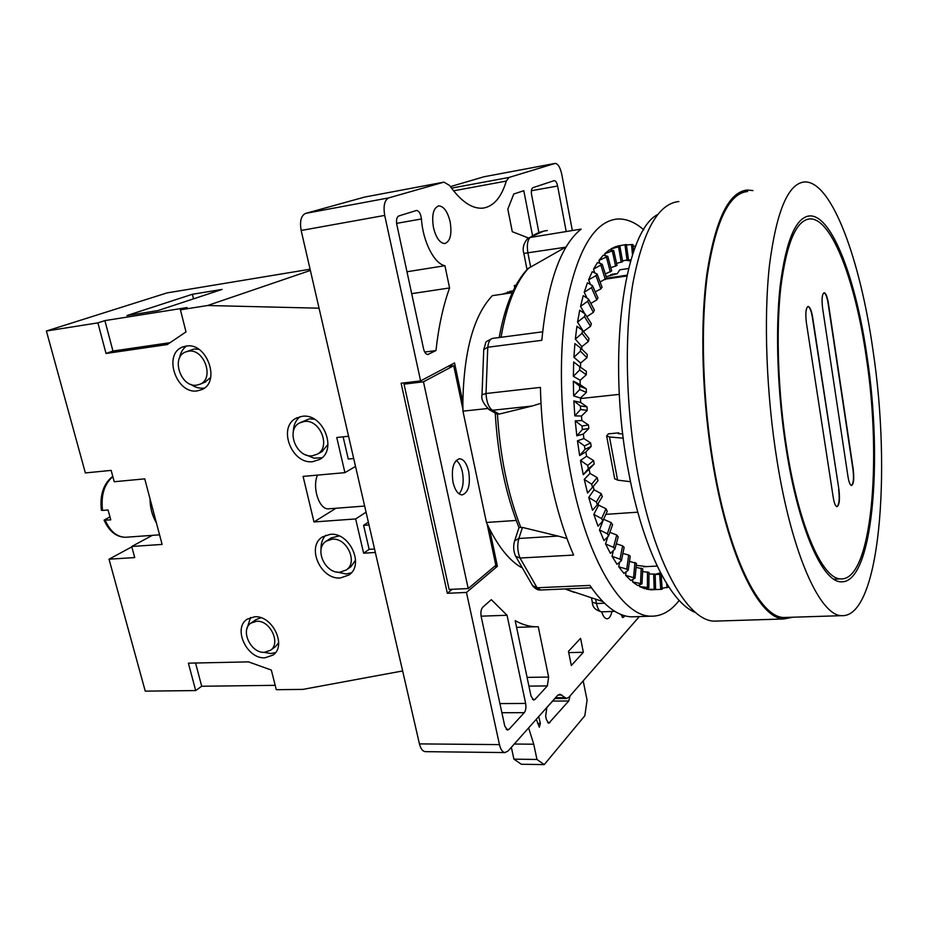 <?xml version="1.0" encoding="UTF-8"?>
<svg xmlns="http://www.w3.org/2000/svg" width="928" height="928" viewBox="0 0 928 928"><rect width="100%" height="100%" fill="white"/><g stroke="black" fill="none" stroke-linecap="round" stroke-linejoin="round"><path stroke-width="1.39" d="M443.978 182.12L364.692 197.061L305.602 213.394C301.055 215.598 299.57 221.305 301.159 230.48L419.444 743.896C420.662 748.687 422.588 751.274 425.244 751.657L504.925 752.573C502.454 752.179 500.633 749.522 499.45 744.604L466.471 592.447L497.396 566.266L489.52 528.89C499.264 547.938 509.832 560.779 521.223 567.402M504.925 752.573L508.01 751.054L557.566 695.408L559.978 694.202L566.498 698.471L568.864 697.264L639.299 616.575M611.935 611.471C610.868 616.227 609.22 618.663 606.97 618.79C604.859 618.57 603.107 616.262 601.704 611.842M571.323 665.515L568.47 651.328L580.58 638.336L583.352 652.28L571.323 665.515M507.048 615.252L491.295 599.662L482.769 607.214C481.029 609.232 480.495 612.352 481.18 616.575L504.751 726.056L507.5 730.081L508.985 729.373L524.262 712.669C525.828 710.488 526.28 707.414 525.642 703.447L507.048 615.252L481.11 616.18M620.844 614.406L622.92 617.526L624.927 615.798M548.634 677.069L538.263 626.76L535.502 626.76C528.856 626.528 522.093 624.498 515.191 620.67L531.013 696.104L533.658 700.072L534.957 699.445L547.358 685.908L548.634 677.069L527.092 677.382M514.727 287.634L514.298 285.476L515.991 285.232M509.727 291.369L513.114 290.882L502.35 294.188M512.256 292.738L492.35 295.649C473.732 315.358 463.896 350.935 462.852 402.369L454.546 362.941L420.604 380.909L401.116 383.229L447.342 593.294L452.18 589.292M572.332 230.55L561.753 174.255C560.21 167.342 558.018 163.722 555.164 163.398L508.996 177.457L506.305 181.076C501.306 197.583 493.476 206.608 482.815 208.15C472.085 209.055 460.996 201.48 449.546 185.426L443.932 182.132L388.751 197.884C384.494 200.088 383.16 205.923 384.714 215.412L420.604 380.909M450.161 221.92C452.052 234.332 450.254 241.535 444.744 243.542C439.802 243.148 436.032 237.835 433.469 227.604C431.555 215.122 433.33 207.884 438.805 205.877C443.839 206.306 447.632 211.654 450.161 221.92M566.219 231.548L557.612 186.018C556.846 182.572 555.744 180.774 554.318 180.612L532.881 187.688C531.442 188.581 531.025 190.971 531.616 194.88L538.89 232.522M435.963 350.564C438.596 326.691 443.132 305.822 449.581 287.947L444.93 265.71C434.339 263.888 422.832 241.5 421.44 218.973C420.732 213.742 419.085 210.911 416.51 210.47L398.785 215.957C396.708 217.082 396.059 219.982 396.836 224.657L423.539 348.731C424.467 352.408 425.882 354.334 427.773 354.508L435.963 350.564L424.711 352.025M528.415 237.986L512.291 231.698L507.825 209.125L513.752 194.033L523.798 190.704L532.486 235.434M554.898 163.444L484.033 176.749L450.393 186.632M538.762 716.532L540.328 723.434L539.342 727.239L536.326 719.258M528.624 727.912L533.739 744.21L536.964 759.464L544.249 764.602L584.837 715.72L587.064 700.164L583.19 680.862M570.117 695.838L568.748 700.988L548.75 723.283L546.395 719.583L545.664 716.033L546.836 707.612L554.898 698.552M511.351 747.295L513.903 759.15L521.35 764.254L544.249 764.602M533.739 744.21L514.251 744.036M536.964 759.464L513.903 759.15M407.137 382.51L404.04 384.134L449.117 589.431L468.211 588.561L495.83 565.268L487.084 523.856L489.52 528.89M516.235 520.446L486.446 522.464L462.956 411.162L462.852 402.369M497.396 566.266L494.462 566.416M466.471 592.447L447.342 593.294M462.956 411.162L487.49 408.529M606.181 276.695L617.248 273.714L619.8 269.816L628.558 268.517M580.464 398.553L619.347 394.377M606.344 278.992L626.783 276.01M605.845 514.356L637.791 512.175M636.306 565.326L646.654 566.602M486.446 522.464L487.084 523.856M655.168 574.397L660.527 572.796M603.629 519.123L599.488 529.946L604.024 540.618L608.606 535.908L607.33 533.786L599.488 529.946M598.108 503.544L598.63 505.168L593.839 514.379L598.026 526.188L602.736 521.06L601.576 518.601L593.839 514.379M593.166 486.504L594.036 489.81L588.746 497.443L592.516 510.261L597.342 504.797L596.344 502.002L588.746 497.443M579.768 366.746L573.69 361.966L573.353 376.304L580.162 380.26L580.162 384.656L573.342 381.164L573.655 395.931L580.452 398.008L580.638 402.497L573.864 400.896L574.815 415.872L581.496 416.034L581.879 420.546L575.232 420.883L576.822 435.847L583.318 434.072L583.886 438.561L577.46 440.812L579.652 455.555L585.858 451.89L586.612 456.274L580.476 460.404L583.248 474.695L589.094 469.208L590.011 473.431L584.257 479.37L587.563 493.023L592.447 487.351L591.693 484.196L584.257 479.37M643.742 229.831C634.949 222.094 626.087 218.498 617.143 219.031C595.277 221.363 578.852 247.59 567.843 297.714C558.273 347.107 559.375 415.779 571.184 476.134C587.436 560.825 622.328 616.401 650.888 616.18C661.42 616.447 670.851 611.192 679.18 600.416M625.669 260.281L630.622 260.965M624.648 260.455L630.959 259.84M621.911 245.305L617.398 246.523M610.926 248.89L619.927 246.488L615.716 246.616L610.926 248.89L611.158 250.061M604.766 253.669L613.71 250.421L609.36 249.899L604.766 253.669L605.242 255.618M598.943 260.443L607.782 256.348L603.281 255.177L598.943 260.443L599.743 263.204M593.526 269.166L602.214 264.236L597.539 262.438L593.526 269.166L594.767 272.82M588.596 279.815L595.973 275.662L597.11 274.05L592.238 271.66L588.596 279.815L590.463 284.432M584.246 292.274L591.484 287.622L592.528 285.72L587.447 282.762L584.246 292.274L587.006 298.039M580.534 306.414L587.621 301.322L588.538 299.106L583.248 295.649L580.534 306.414L584.698 313.676M577.541 322.109L584.454 316.61L585.197 314.082L579.722 310.207L577.541 322.109L583.758 331.969M575.325 339.138L582.042 333.303L582.564 330.461L576.914 326.25L575.325 339.138L581.902 346.608L581.67 349.009M573.91 357.28L580.418 351.19L580.65 348.023L574.896 343.58L573.91 357.28L580.65 363.045L580.464 367.221M607.747 536.883L605.578 543.97L610.392 553.378L614.858 549.156L613.501 547.358L605.578 543.97M613.327 550.71L612.039 556.29L617.05 564.328L621.412 560.674L620.008 559.178L612.039 556.29M619.498 562.391L618.756 566.776L623.906 573.388L628.175 570.349L626.736 569.142L618.756 566.776M626.04 571.961L625.634 575.348L630.854 580.476L635.054 578.086L625.634 575.348M632.78 579.466L632.606 581.949L637.826 585.591L641.979 583.851L632.606 581.949M639.601 584.907L639.554 586.554L644.716 588.7L648.846 587.621L639.554 586.554M646.41 588.306L646.422 589.164L651.456 589.825M653.103 589.709L662.14 589.28L661.142 574.142L656.769 574.084M660.84 573.388L658.254 574.119M541.012 403.274L532.057 406.046L492.408 410.269C488.604 407.462 486.481 401.87 486.017 393.518L540.432 387.394C541.117 418.064 544.388 448.224 550.234 477.85C556.197 507.338 563.98 533.078 573.608 555.072L520.028 558.03C517.476 551.638 517.082 545.13 518.856 538.484L522.476 527.429L558.03 536.059L518.856 538.484L514.646 540.838L518.996 527.591C505.656 493.986 497.733 455.822 495.25 413.064M532.486 585.614L537.068 587.772L589.883 585.417C603.873 605.798 617.746 616.273 631.504 616.842L635.877 616.691M499.206 337.525C504.89 305.811 514.448 282.843 527.881 268.621L566.196 246.825M519.007 527.58L522.476 527.429M566.985 538.553L558.03 536.059M532.057 406.046L499.206 414.085L496.782 413.923L489.497 409.84C483.453 404.063 480.948 399.04 481.992 394.771L486.017 393.518L487.768 347.246C488.43 341.724 490.112 338.755 492.814 338.36L542.602 331.83M483.732 349.578L487.768 347.246L541.813 340.309C547.532 282.553 560.651 245.491 581.148 229.1L530.155 237.464C535.711 233.473 541.442 231.165 547.334 230.538M496.097 413.54L496.782 413.923M586.612 456.274L593.56 460.543L594.21 463.977L589.094 469.208M583.248 474.695L588.352 468.733L587.714 465.415L580.476 460.404M583.886 438.561L590.649 442.923L591.171 446.461L585.858 451.89M579.652 455.555L584.976 449.349L584.478 445.939L577.46 440.812M581.879 420.546L588.445 424.931L588.828 428.527L583.318 434.072M576.822 435.847L582.39 429.502L582.018 426.033L575.232 420.883M580.638 402.497L586.983 406.824L587.215 410.42L581.496 416.034M574.815 415.872L580.615 409.468L580.394 406L573.864 400.896M580.162 384.656L586.287 388.867L586.368 392.416L580.452 398.008M573.655 395.931L579.698 389.54L579.617 386.129L573.342 381.164M573.353 376.304L579.629 370.017L579.71 366.699L586.357 371.316L586.287 374.761L580.162 380.26M579.71 366.699L573.69 361.966M580.893 348.255L587.285 354.473L586.96 357.709L580.65 363.045M582.552 330.461L589.002 338.569L588.398 341.481L581.902 346.608M591.356 323.71L590.544 326.32L583.874 331.157M588.538 299.118L594.372 310.126L593.363 312.4L586.867 316.692M597.945 297.911L596.82 299.883L590.823 303.433M597.11 274.062L602.075 287.262L600.834 288.921L595.242 291.844M602.226 264.248L606.68 278.249L600.091 281.984M611.691 270.941L605.311 273.946M617.05 265.431L610.833 267.728M619.927 246.5L622.688 261.719L616.586 263.366M617.329 246.094L626.354 244.528L628.511 259.794L622.526 260.826M626.354 244.528L624.973 244.76L627.026 260.049M626.412 244.98L632.908 244.505L633.638 251.604M633.082 246.233L635.692 246.152M610.636 274.688L617.248 273.714M606.657 278.18L626.957 275.21M657.639 214.554C623.697 231.582 606.32 358.185 628.511 471.459C642.686 548.692 670.816 603.583 695.582 612.515M678.878 201.527C658.196 203.568 642.837 231.002 632.792 283.829C624.115 335.936 625.808 408.796 637.64 472.828C653.927 562.588 687.578 621.238 714.525 621.134L718.574 621.006M752.979 190.6L747.423 190.031C728.921 191.655 715.442 219.379 706.985 273.203C699.735 326.343 702.032 401 713.354 466.703C728.967 558.807 759.788 618.976 783.858 618.964L792.872 617.224M747.666 191.481C729.292 193.094 715.894 220.632 707.496 274.096C700.304 326.865 702.589 400.989 713.818 466.227C729.315 557.716 759.939 617.538 783.858 617.503L787.443 617.398M777.107 461.1C792.002 554.538 820.143 615.624 841.568 615.67C879.582 618.199 891.599 473.268 873.039 350.668C860.407 260.327 831.906 181.006 804.727 181.934C788.243 183.187 776.492 210.958 769.463 265.234C763.524 318.861 766.331 394.481 777.107 461.1M786.422 450.382C798.834 529.25 822.637 581.879 840.977 581.81C872.529 584.292 883.154 462.109 867.181 357.419C856.37 280.766 832.312 215.122 809.889 215.899C795.899 216.99 785.97 240.422 780.123 286.172C775.158 331.261 777.478 394.435 786.422 450.382M866.404 358.046C855.744 282.599 832.068 218.126 810.028 218.892C796.247 219.971 786.468 243.008 780.715 288.028C775.831 332.375 778.105 394.481 786.898 449.5C799.101 527.092 822.533 578.968 840.617 578.886C871.647 581.369 882.145 461.158 866.404 358.046M847.995 476.69C848.911 482.2 850.094 485.147 851.533 485.53C853.714 484.138 854.282 478.72 853.226 469.266L828.356 303.131C827.277 296.682 825.885 293.225 824.18 292.738C822.069 293.956 821.547 299.129 822.614 308.258L847.995 476.69M838.924 489.578L812.626 317.156C811.49 310.509 810.005 306.936 808.172 306.449C805.864 307.725 805.272 313.154 806.386 322.724L833.263 497.617C834.214 503.254 835.467 506.259 836.998 506.665C839.388 505.192 840.037 499.496 838.924 489.578L812.336 317.19C811.211 310.613 809.738 307.04 807.917 306.484L808.172 306.449M851.475 485.53C853.482 483.662 853.98 478.256 852.948 469.29L828.078 303.178C827.01 296.798 825.63 293.341 823.936 292.784M836.94 506.653C839.156 504.704 839.724 499.009 838.645 489.601M618.953 433.736L618.779 432.854L608.374 433.84L606.622 435.951L609.476 436.984L623.314 438.178M462.921 409.306L453.722 365.713L423.47 381.814L468.211 588.561M453.015 482.27C451.159 468.721 453.351 460.891 459.592 458.745C463.722 459.209 466.761 463.455 468.71 471.505C470.566 484.961 468.35 492.768 462.063 494.926C458.003 494.473 454.987 490.262 453.015 482.27M459.082 493.87C462.968 489.056 464.081 481.783 462.399 472.039C461.123 466.378 459.07 462.48 456.24 460.346M453.722 365.713L447.957 366.432M423.47 381.814L404.04 384.134M614.684 478.674L617.596 480.136L630.518 481.713M622.792 433.933L618.419 433.701L618.779 432.854M590.011 473.431L597.122 477.549L597.992 480.75L592.482 487.316M594.036 489.81L601.298 493.696L602.191 496.782M598.63 505.168L606.007 508.776L607.248 511.328M603.71 519.332L611.181 522.603L612.561 524.772L608.606 535.897M609.858 532.359L616.749 535.004L618.199 536.883M616.32 543.796L622.618 545.85L624.126 547.392L621.412 560.674M622.885 553.482L628.708 555.025L630.24 556.266L628.175 570.337M629.497 561.359L636.48 563.412L635.054 578.074M636.098 567.391L642.768 568.783M642.617 571.59L649.02 572.356L648.846 587.61M648.997 573.956L655.168 574.13L655.597 589.408L646.422 589.164M651.456 589.848L655.597 589.419M655.18 574.525L661.13 574.154M668.148 587.157L662.07 588.294M507.477 291.984L512.36 292.506M310.091 269.224L166.959 292.923L46.4 331.018L85.353 472.932L111.163 470.392L114.225 481.736L144.733 478.86L162.11 544.423L131.718 546.488L152.331 535.352M319.058 308.189L207.628 305.509L180.426 309.813L185.994 331.888L167.318 344.555L106.024 353.475L112.949 351.039L170.079 342.687M310.37 270.442L207.628 305.509M106.024 353.475L97.892 322.874L46.4 331.018M348.568 436.264L336.748 437.482L344.914 472.654L303.085 476.4L313.989 521.954L355.668 518.938L363.625 553.192L369.147 549.341L374.541 549.016M375.341 552.485L363.625 553.192M131.718 546.488L134.711 557.566L109.028 559.201L145.244 691.128L195.692 690.571L188.396 663.172L248.507 661.873L271.336 670.062L276.289 689.69L302.795 689.4L402.636 670.956M340.448 577.947L348.928 575C364.739 564.897 349.566 531.918 330.113 534.354L322.387 536.952C306.02 546.743 320.786 580.035 340.448 577.947M312.875 461.634L319.58 459.464C337.943 450.057 322.99 412.786 302.134 416.336L296.276 418.157C277.286 427.17 291.786 464.812 312.875 461.634M186.099 346.086L182.503 347.072C162.62 354.299 176.54 394.69 197.42 390.862L201.782 389.609C221.131 382.011 206.816 341.875 186.099 346.086M254.562 616.784L247.103 619.231C232.557 628.268 246.941 659.205 264.944 657.801L273.006 655.087C287.135 645.807 272.403 615.055 254.562 616.784M250.537 617.503L247.022 628.511M263.923 652.326L270.744 653.532L275.465 652.651M270.477 650.296L264.422 652.326C250.804 653.416 239.888 630.019 250.862 623.152L256.569 621.273C270.094 619.997 281.207 643.29 270.477 650.296L275.535 646.596L278.667 642.675M261.012 617.77L256.035 619.602L250.862 623.152M336.319 571.926L346.051 573.991L351.294 572.843M325.728 535.259C322.306 538.959 320.74 543.715 321.065 549.504M350.842 566.788L355.575 560.164M339.126 535.955L331.168 537.938L326.552 540.954M305.602 454.766L314.012 458.177L321.935 457.748M299.93 416.742C295.626 420.384 293.422 425.418 293.306 431.868M321.842 451.681L327.99 444.408M314.499 419.247L309.43 418.841L300.394 422.542M186.551 346.028C182.793 348.731 180.473 352.71 179.568 357.953M190.774 384.366C195.054 387.359 199.439 388.612 203.916 388.113L204.334 388.055M205.007 382.15L210.668 377.441M198.801 349.311L194.08 349.032L186.377 351.677M180.426 309.813L187.12 307.562L104.887 320.612L112.949 351.039M195.553 663.021L201.701 686.256L275.187 685.328M353.696 458.525L348.267 459.047L343.128 436.821M369.008 524.97L363.602 525.341L369.147 549.341M97.892 322.874L104.887 320.612M192.386 294.269L222.152 289.397L157.853 310.613L126.95 315.543L192.386 294.269L193.523 298.851M149.872 535.526L150.139 536.535M109.028 559.201L131.822 546.859M112.717 476.725L111.754 477.108C103.205 484.52 99.748 495.564 101.384 510.261L102.544 510.435C100.827 495.378 104.226 484.149 112.717 476.725L112.868 476.714M102.544 510.435L108.066 509.971L110.768 519.866L104.087 520.144L109.724 516.989M195.692 690.571L201.701 686.256M304.198 421.486C320.009 418.83 331.284 447.076 317.318 454.163L312.318 455.776C296.38 458.212 285.36 429.745 299.686 422.89L304.198 421.486M188.314 351.225C204.009 348.07 214.809 378.485 200.1 384.204L196.875 385.12C181.076 388.055 170.508 357.512 185.519 352.002L188.314 351.225M332.096 539.203C346.84 537.382 358.289 562.38 346.26 570.001L339.915 572.205C325.044 573.817 313.826 548.645 326.169 541.198L332.096 539.203M363.602 525.341L368.358 522.186M355.668 518.938L366.061 512.175M313.989 521.954L335.959 508.254M317.457 475.113C311.982 487.745 319.267 509.774 328.466 508.834L329.243 508.764M344.914 472.654L355.517 466.413M583.352 652.28L568.725 652.616M444.93 265.71L406.963 271.753M449.581 287.947L411.684 293.666M499.45 744.604L419.444 743.896M549.944 722.622L547.671 722.622M568.748 700.988L552.647 701.081M564.769 697.67L555.489 697.74M561.753 695.014L557.925 695.049M540.328 723.434L537.625 723.434M384.714 215.412L301.159 230.48M388.751 197.884L305.602 213.394M443.932 182.132L364.692 197.061M506.305 181.076L453.548 190.82M508.996 177.457L451.484 188.14M554.828 163.467L484.033 176.749M540.78 589.999L537.068 587.772L520.028 558.03L515.62 556.278C513.416 551.22 513.091 546.07 514.646 540.838L514.576 541.036M501.027 337.282C506.746 304.662 516.049 281.52 528.925 267.879M520.724 527.278C507.836 494.067 500.088 456.344 497.454 414.12M574.27 592.389L565.036 588.932M601.843 611.83L601.553 611.842C599.302 611.506 597.62 608.722 596.484 603.525L595.648 599.268M592.319 602.249L596.484 603.525L604.453 603.212M530.63 266.962L527.939 253.193C526.698 245.398 527.44 240.155 530.155 237.464L527.58 238.589M523.844 253.402L565.442 247.242M488.569 409.318L492.408 410.269L499.206 414.085M482.003 394.864L483.755 349.404C487.177 339.578 483.558 343.221 492.374 338.418M515.434 555.872L532.892 586.171C535.63 588.978 538.136 590.266 540.386 590.022L591.496 587.772M594.21 463.977L588.352 468.733M593.56 460.543L587.714 465.415M591.171 446.461L584.976 449.349M590.649 442.923L584.478 445.939M588.828 428.527L582.39 429.502M588.445 424.931L582.018 426.033M587.215 410.42L580.615 409.468M586.983 406.824L580.394 406M586.368 392.416L579.698 389.54M586.287 388.867L579.617 386.129M586.287 374.761L579.629 370.017M586.96 357.709L580.418 351.19M588.398 341.481L582.042 333.303M590.544 326.32L584.454 316.61M593.363 312.4L587.621 301.322M596.82 299.883L591.484 287.622M600.834 288.921L595.973 275.662M605.358 279.618L600.996 265.559M610.311 272.032L606.506 257.381M615.624 266.243L612.387 251.175M621.215 262.253L618.57 246.976M632.513 254.875L631.516 244.482M617.596 480.136L609.476 436.984M597.122 477.549L591.693 484.196M601.298 493.696L596.344 502.002M606.007 508.776L601.576 518.601M611.181 522.603L607.33 533.786M616.749 535.004L613.501 547.358M622.618 545.85L620.008 559.178M628.708 555.025L626.736 569.142M634.926 562.461L633.615 577.17M641.213 568.122L640.54 583.213M647.477 571.961L647.419 587.25M653.648 574.014L654.194 589.315M659.657 574.281L660.771 589.419M666.629 583.596L667.081 587.656M156.368 522.754C152.238 515.864 150.127 507.883 150.023 498.835M126.916 537.173L125.454 537.277C116.882 537.01 110.142 531.35 105.235 520.306M525.642 703.447L499.914 703.586M524.262 712.669L501.874 712.716M508.985 729.373L506.212 729.362M623.767 617.085L622.143 617.143M557.612 186.018L531.396 190.727M428.481 354.31L427.298 354.461M421.44 218.973L396.604 223.37M547.358 685.908L528.914 686.117M534.957 699.445L532.498 699.457M554.77 698.552L566.498 698.471M643.417 566.764L657.186 566.068M631.504 616.842L650.888 616.18M564.932 588.944L602.782 601.553M614.881 611.366L601.553 611.842C595.486 610.23 592.424 607.086 592.354 602.4L591.472 597.922M527.011 269.538L523.856 253.448C522.232 248.449 523.496 243.484 527.649 238.531M527.87 238.38L543.437 231.2M580.65 348.023L587.285 354.473M585.197 314.093L591.368 323.733M592.528 285.731L597.957 297.923M607.782 256.348L611.691 270.953M613.71 250.432L617.05 265.443M612.26 274.236L615.577 273.748M714.525 621.134L783.858 618.964M783.858 617.503L841.568 615.67M807.035 216.352L809.889 215.899M833.82 579.188L840.617 578.886M459.012 458.803L459.592 458.745M614.73 478.906L606.622 435.951M592.458 487.351L597.992 480.75M597.33 504.797L602.4 496.538M602.736 521.049L607.272 511.27M614.858 549.156L618.21 536.848M641.979 583.84L642.768 568.771M651.178 589.837L652.001 589.802M668.415 587.262L668.311 586.252M297.238 417.681L296.276 418.157M183.651 346.654L182.503 347.072M104.087 520.144C109.191 531.408 116.313 537.115 125.454 537.277L159.57 534.83M322.457 451.344L317.318 454.163M205.784 381.837L200.1 384.204M351.144 566.567L346.26 570.001M328.466 508.834L364.646 506.05M438.202 205.993L438.805 205.877M516.594 627.351L535.502 626.76"/></g></svg>
